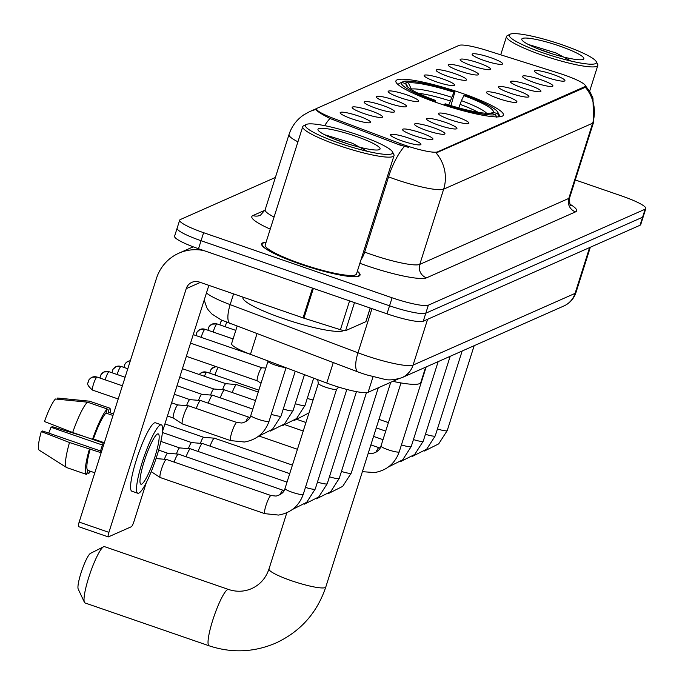 <?xml version="1.0" encoding="UTF-8"?>
<svg xmlns="http://www.w3.org/2000/svg" width="685" height="685" viewBox="0 0 685 685"><rect width="100%" height="100%" fill="white"/><g stroke="black" fill="none" stroke-linecap="round" stroke-linejoin="round"><path stroke-width="1.03" d="M461.125 92.954A56.393 8.434 17.6 0 0 395.887 80.984A56.393 8.434 17.6 0 0 438.169 103.118A56.393 8.434 17.6 0 0 503.398 115.089A56.393 8.434 17.6 0 0 461.125 92.954M472.119 65.811A15.96 2.389 -162.4 0 1 460.149 59.775A15.96 2.389 -162.4 0 1 478.618 62.934A15.96 2.389 -162.4 0 1 490.451 69.382A15.96 2.389 -162.4 0 1 472.119 65.811M460.123 71.12A15.96 2.389 -162.4 0 1 448.153 65.084A15.96 2.389 -162.4 0 1 466.613 68.243A15.96 2.389 -162.4 0 1 478.455 74.699A15.96 2.389 -162.4 0 1 460.123 71.12M448.118 76.437A15.96 2.389 -162.4 0 1 436.157 70.392A15.96 2.389 -162.4 0 1 454.617 73.56A15.96 2.389 -162.4 0 1 466.451 80.008A15.96 2.389 -162.4 0 1 448.118 76.437M436.122 81.746A15.96 2.389 -162.4 0 1 424.152 75.71A15.96 2.389 -162.4 0 1 442.621 78.869A15.96 2.389 -162.4 0 1 454.455 85.317A15.96 2.389 -162.4 0 1 436.122 81.746M400.126 97.681A15.96 2.389 -162.4 0 1 388.155 91.644A15.96 2.389 -162.4 0 1 406.625 94.804A15.96 2.389 -162.4 0 1 418.458 101.26A15.96 2.389 -162.4 0 1 400.126 97.681M388.13 102.998A15.96 2.389 -162.4 0 1 376.159 96.953A15.96 2.389 -162.4 0 1 394.628 100.121A15.96 2.389 -162.4 0 1 406.462 106.569A15.96 2.389 -162.4 0 1 388.13 102.998M376.125 108.307A15.96 2.389 -162.4 0 1 364.163 102.27A15.96 2.389 -162.4 0 1 382.624 105.43A15.96 2.389 -162.4 0 1 394.466 111.878A15.96 2.389 -162.4 0 1 376.125 108.307M364.129 113.616A15.96 2.389 -162.4 0 1 352.158 107.579A15.96 2.389 -162.4 0 1 370.628 110.739A15.96 2.389 -162.4 0 1 382.461 117.195A15.96 2.389 -162.4 0 1 364.129 113.616M352.133 118.933A15.96 2.389 -162.4 0 1 340.162 112.897A15.96 2.389 -162.4 0 1 358.632 116.056A15.96 2.389 -162.4 0 1 370.465 122.504A15.96 2.389 -162.4 0 1 352.133 118.933M484.115 60.494A15.96 2.389 -162.4 0 1 472.145 54.457A15.96 2.389 -162.4 0 1 490.614 57.617A15.96 2.389 -162.4 0 1 502.447 64.073A15.96 2.389 -162.4 0 1 484.115 60.494M534.463 82.611A15.96 2.389 -162.4 0 1 522.492 76.574A15.96 2.389 -162.4 0 1 540.962 79.734A15.96 2.389 -162.4 0 1 552.795 86.182A15.96 2.389 -162.4 0 1 534.463 82.611M522.467 87.92A15.96 2.389 -162.4 0 1 510.496 81.883A15.96 2.389 -162.4 0 1 528.966 85.043A15.96 2.389 -162.4 0 1 540.799 91.499A15.96 2.389 -162.4 0 1 522.467 87.92M510.471 93.237A15.96 2.389 -162.4 0 1 498.5 87.192A15.96 2.389 -162.4 0 1 516.961 90.36A15.96 2.389 -162.4 0 1 528.803 96.808A15.96 2.389 -162.4 0 1 510.471 93.237M498.466 98.546A15.96 2.389 -162.4 0 1 486.504 92.509A15.96 2.389 -162.4 0 1 504.965 95.669A15.96 2.389 -162.4 0 1 516.798 102.116A15.96 2.389 -162.4 0 1 498.466 98.546M450.473 119.789A15.96 2.389 -162.4 0 1 438.503 113.753A15.96 2.389 -162.4 0 1 456.972 116.921A15.96 2.389 -162.4 0 1 468.805 123.368A15.96 2.389 -162.4 0 1 450.473 119.789M438.477 125.107A15.96 2.389 -162.4 0 1 426.507 119.07A15.96 2.389 -162.4 0 1 444.976 122.23A15.96 2.389 -162.4 0 1 456.809 128.677A15.96 2.389 -162.4 0 1 438.477 125.107M426.472 130.415A15.96 2.389 -162.4 0 1 414.511 124.379A15.96 2.389 -162.4 0 1 432.971 127.538A15.96 2.389 -162.4 0 1 444.813 133.995A15.96 2.389 -162.4 0 1 426.472 130.415M414.476 135.733A15.96 2.389 -162.4 0 1 402.506 129.688A15.96 2.389 -162.4 0 1 420.975 132.856A15.96 2.389 -162.4 0 1 432.809 139.303A15.96 2.389 -162.4 0 1 414.476 135.733M402.48 141.041A15.96 2.389 -162.4 0 1 390.51 135.005A15.96 2.389 -162.4 0 1 408.979 138.165A15.96 2.389 -162.4 0 1 420.813 144.612A15.96 2.389 -162.4 0 1 402.48 141.041M546.459 77.294A15.96 2.389 -162.4 0 1 534.497 71.257A15.96 2.389 -162.4 0 1 552.958 74.417A15.96 2.389 -162.4 0 1 564.8 80.873A15.96 2.389 -162.4 0 1 546.459 77.294M559.114 73.269A28.727 4.298 -162.4 0 1 563.849 74.836A28.727 4.298 -162.4 0 1 585.392 86.113A28.727 4.298 -162.4 0 1 584.784 86.67L437.509 151.873A28.727 4.298 -162.4 0 1 400.314 143.567L333.552 118.411A28.727 4.298 -162.4 0 1 316.573 108.778A28.727 4.298 -162.4 0 1 317.172 108.221L459.104 45.381A28.727 4.298 -162.4 0 1 487.001 50.476L559.114 73.269M398.165 378.985L368.102 392.291A31.921 4.769 -162.4 0 1 326.771 383.061L250.47 354.308A31.921 4.769 -162.4 0 1 231.607 343.613L237.07 326.377M266.071 242.259A51.606 7.715 17.6 0 0 261.653 243.877A51.606 7.715 17.6 0 0 300.338 264.136A51.606 7.715 17.6 0 0 360.036 275.087A51.606 7.715 17.6 0 0 357.356 271.217M585.144 86.875L584.476 87.663L436.097 152.969A37.238 36.305 66.1 0 1 443.649 189.171A42.564 6.362 -162.4 0 1 395.305 179.307A42.564 6.362 -162.4 0 1 388.549 176.867L387.419 176.439M177.792 227.566A31.921 4.769 17.6 0 0 177.132 228.191L174.581 236.214A31.921 4.769 17.6 0 0 198.513 248.741L386.999 313.824L389.542 305.801A31.921 4.769 17.6 0 0 425.805 313.199L642.598 217.213A31.921 4.769 17.6 0 0 643.266 216.588A31.921 4.769 17.6 0 1 642.598 217.213L425.805 313.199A31.921 4.769 17.6 0 1 389.542 305.801L201.056 240.718L389.542 305.801L392.085 297.778A31.921 4.769 17.6 0 0 428.348 305.176L645.142 209.19A31.921 4.769 17.6 0 0 645.809 208.565A31.921 4.769 17.6 0 0 621.886 196.038L575.28 179.95M177.132 228.191A31.921 4.769 17.6 0 0 201.056 240.718A31.921 4.769 17.6 0 1 177.132 228.191L179.675 220.168A31.921 4.769 17.6 0 0 203.608 232.694L392.085 297.778M408.654 147.369L399.86 145.023L329.939 118.479C320.28 113.504 315.785 110.49 316.444 109.42M275.387 177.458L180.343 219.542A31.921 4.769 17.6 0 0 179.675 220.168M386.999 313.824A31.921 4.769 17.6 0 0 423.253 321.222L640.055 225.237A31.921 4.769 17.6 0 0 640.723 224.611L645.809 208.565M543.505 53.036A45.758 6.841 17.6 0 0 596.241 61.599A45.758 6.841 17.6 0 0 562.128 44.79A45.758 6.841 17.6 0 0 510.025 34.25A45.758 6.841 17.6 0 0 543.505 53.036M510.025 34.25L507.397 35.577A47.881 7.158 17.6 0 0 506.54 36.442A47.881 7.158 17.6 0 0 542.434 55.237A47.881 7.158 17.6 0 0 597.825 65.392A47.881 7.158 17.6 0 0 597.628 64.193L596.241 61.599M559.448 45.981A32.563 4.872 17.6 0 0 521.919 39.876A32.563 4.872 17.6 0 0 546.193 51.846A32.563 4.872 17.6 0 0 583.278 59.347A32.563 4.872 17.6 0 0 559.448 45.981M571.658 61.419L556.049 52.968L528.272 44.448M537.057 48.429L551.887 53.721M390.741 382.273L325.795 587.011C317.078 612.929 300.407 631.613 275.781 643.069C253.947 652.394 231.71 653.293 209.062 645.784A29.797 4.915 -71 0 1 213.412 618.161A29.797 4.915 -71 0 1 227.694 589.537A29.797 4.915 -71 0 1 228.507 589.46L104.505 546.639A29.797 4.915 109 0 0 103.692 546.724A29.797 4.915 109 0 0 103.589 546.767A29.797 4.915 109 0 0 90.137 573.199A29.797 4.915 109 0 0 84.418 602.303L78.201 589.057A19.154 3.16 -71 0 1 81.875 570.348A19.154 3.16 -71 0 1 90.523 553.352A19.154 3.16 -71 0 1 90.591 553.326M84.418 602.303A29.797 4.915 109 0 0 85.06 602.963L209.062 645.784M448.778 104.942L453.932 92.227A45.758 6.841 17.6 0 0 408.363 82.928L403.765 81.344L401.136 82.662M392.822 381.348A58.525 8.751 17.6 0 0 420.804 382.487L425.668 367.16M434.042 101.671L434.436 100.866A50.647 7.578 17.6 0 1 401.607 82.303L398.97 83.621A52.779 7.895 17.6 0 0 398.704 84.084A52.779 7.895 17.6 0 0 398.833 85.223M403.765 81.344A50.647 7.578 17.6 0 1 454.934 91.79L450.927 105.601M443.974 105.07L444.351 104.291A50.647 7.578 17.6 0 0 495.52 114.729L496.882 117.426M444.351 104.291L445.353 103.846A45.758 6.841 17.6 0 0 490.931 113.145L495.52 114.729M401.607 82.303L406.196 83.887A45.758 6.841 17.6 0 0 406.222 85.351A45.758 6.841 17.6 0 0 435.437 100.421L434.436 100.866M454.934 91.79L453.932 92.227M407.866 87.192L406.196 83.887M435.437 100.421L435.249 102.099M408.363 82.928L411.796 89.898M497.712 112.083A50.647 7.578 17.6 0 1 497.687 113.77L499.048 116.467A52.779 7.895 17.6 0 0 499.314 116.005A52.779 7.895 17.6 0 0 499.1 114.678L497.712 112.083A50.647 7.578 17.6 0 0 464.858 95.215L463.856 95.652L461.425 100.644L458.847 107.896M497.687 113.77L493.097 112.186A45.758 6.841 17.6 0 0 463.856 95.652M491.076 113.196L493.097 112.186M210.081 446.14A9.573 1.575 -71 0 1 214.225 438.229A9.573 1.575 -71 0 1 214.422 438.194A9.573 1.575 -71 0 1 214.491 438.203L292.426 465.115M200.405 443.332A6.918 1.139 -71 0 1 203.513 437.313A6.918 1.139 -71 0 1 203.65 437.287A6.918 1.139 -71 0 1 203.702 437.295M198.085 451.449A9.573 1.575 -71 0 1 202.229 443.546A9.573 1.575 -71 0 1 202.426 443.503A9.573 1.575 -71 0 1 202.486 443.52L289.721 473.635M188.409 448.649A6.918 1.139 -71 0 1 191.509 442.621A6.918 1.139 -71 0 1 191.654 442.596A6.918 1.139 -71 0 1 191.706 442.604M186.089 456.767A9.573 1.575 -71 0 1 190.233 448.855A9.573 1.575 -71 0 1 190.43 448.812A9.573 1.575 -71 0 1 190.49 448.829L287.015 482.154M176.413 453.958A6.918 1.139 -71 0 1 179.513 447.939A6.918 1.139 -71 0 1 179.658 447.904A6.918 1.139 -71 0 1 179.701 447.921L160.881 441.423M174.084 462.075A9.573 1.575 -71 0 1 178.228 454.164A9.573 1.575 -71 0 1 178.425 454.129A9.573 1.575 -71 0 1 178.494 454.138L283.051 490.246A9.573 1.575 -71 0 1 283.17 490.323M164.409 459.267A6.918 1.139 -71 0 1 167.517 453.247A6.918 1.139 -71 0 1 167.654 453.222A6.918 1.139 -71 0 1 167.705 453.23L158.655 450.105M336.6 389.2A9.573 1.43 -162.4 0 1 336.541 389.294A9.573 1.43 -162.4 0 1 325.521 387.162A9.573 1.43 -162.4 0 1 318.337 383.523A9.573 1.43 -162.4 0 1 318.345 383.412M160.504 477.531A9.573 1.575 -71 0 1 160.247 477.556A9.573 1.575 -71 0 1 160.187 477.531A9.573 1.575 -71 0 1 161.42 469.371A9.573 1.575 -71 0 1 166.232 459.481A9.573 1.575 -71 0 1 166.429 459.438A9.573 1.575 -71 0 1 166.498 459.455L271.054 495.555A9.573 1.575 -71 0 1 271.166 495.632M257.337 380.834A6.918 1.139 -71 0 1 257.295 380.809A6.918 1.139 -71 0 1 258.194 374.918A6.918 1.139 -71 0 1 261.67 367.776A6.918 1.139 -71 0 1 261.807 367.751A6.918 1.139 -71 0 1 261.858 367.759L190.541 343.134M232.241 392.539A9.573 1.575 -71 0 1 236.385 384.627A9.573 1.575 -71 0 1 236.582 384.593A9.573 1.575 -71 0 1 236.65 384.602L258.236 392.06M222.565 389.731A6.918 1.139 -71 0 1 225.673 383.711A6.918 1.139 -71 0 1 225.81 383.686A6.918 1.139 -71 0 1 225.862 383.694M220.245 397.848A9.573 1.575 -71 0 1 224.389 389.945A9.573 1.575 -71 0 1 224.586 389.902A9.573 1.575 -71 0 1 224.646 389.919L255.531 400.579M210.569 395.048A6.918 1.139 -71 0 1 213.669 389.029A6.918 1.139 -71 0 1 213.814 388.994A6.918 1.139 -71 0 1 213.866 389.003L179.727 377.221M208.249 403.165A9.573 1.575 -71 0 1 212.393 395.254A9.573 1.575 -71 0 1 212.59 395.219A9.573 1.575 -71 0 1 212.65 395.228L252.825 409.099M198.573 400.357A6.918 1.139 -71 0 1 201.673 394.337A6.918 1.139 -71 0 1 201.818 394.312A6.918 1.139 -71 0 1 201.861 394.32L177.021 385.741M196.244 408.474A9.573 1.575 -71 0 1 200.388 400.571A9.573 1.575 -71 0 1 200.585 400.528A9.573 1.575 -71 0 1 200.654 400.537L248.86 417.191A9.573 1.575 -71 0 1 248.98 417.268M186.568 405.666A6.918 1.139 -71 0 1 189.677 399.646A6.918 1.139 -71 0 1 189.814 399.62A6.918 1.139 -71 0 1 189.865 399.629M285.183 367.391A9.573 1.43 -162.4 0 1 275.173 365.054A9.573 1.43 -162.4 0 1 267.989 361.406A9.573 1.43 -162.4 0 1 267.998 361.295M182.664 423.929A9.573 1.575 -71 0 1 182.407 423.955A9.573 1.575 -71 0 1 182.347 423.929A9.573 1.575 -71 0 1 183.58 415.769A9.573 1.575 -71 0 1 188.392 405.88A9.573 1.575 -71 0 1 188.589 405.837A9.573 1.575 -71 0 1 188.658 405.854L236.864 422.499A9.573 1.575 -71 0 1 236.984 422.576M167.431 415.975L173.331 418.013A6.918 1.139 -71 0 1 173.305 417.996A6.918 1.139 -71 0 1 174.204 412.105A6.918 1.139 -71 0 1 177.672 404.963A6.918 1.139 -71 0 1 177.817 404.929A6.918 1.139 -71 0 1 177.869 404.946M354.496 302.599L345.6 330.649L365.85 321.685L370.191 308.019M203.865 250.59A42.564 41.494 -113.9 0 0 178.913 253.167A42.564 41.494 -113.9 0 0 156.463 278.384L79.16 522.081L108.915 532.356L186.226 288.659A10.643 10.378 66.1 0 1 199.326 282.057L303.053 317.874L312.497 288.094M78.647 526.611A5.317 0.873 -71 0 1 78.501 526.628A5.317 0.873 -71 0 1 79.16 522.081M108.915 532.356A5.317 0.873 109 0 0 108.264 536.903A5.317 0.873 109 0 0 108.41 536.886L131.366 526.722A5.317 0.873 109 0 0 134.046 521.234L146.35 482.428M162.55 431.353L208.865 285.354M345.6 330.649A5.317 0.796 -162.4 0 1 340.436 329.708L303.926 318.165A5.317 0.796 -162.4 0 1 303.053 317.874M141.624 484.124A26.604 4.384 109 0 0 154.365 458.565A26.604 4.384 109 0 0 158.252 433.905A26.604 4.384 109 0 0 157.524 433.982A26.604 4.384 109 0 0 144.783 459.532A26.604 4.384 109 0 0 140.896 484.192A26.604 4.384 109 0 0 141.624 484.124M48.703 433.091A21.278 3.511 109 0 0 50.99 427.269L102.416 445.027M87.44 402.155A35.115 5.788 109 0 0 72.678 432.5L44.456 421.54A27.665 4.564 109 0 1 55.425 399.004L87.44 402.155L107.28 409.005L105.995 413.072L112.974 415.478M105.995 413.072A30.859 5.086 109 0 0 93.391 438.965L92.518 439.35L72.678 432.5M100.541 450.987L42.607 430.985L41.271 431.576L69.493 442.527L100.13 452.417A30.859 5.086 109 0 1 103.315 442.39L93.391 438.965M90.215 448.992A30.859 5.086 109 0 0 87.817 470.364L86.533 474.431L66.685 467.581L39.191 450.182A27.665 4.564 109 0 1 41.271 431.576M94.795 472.778L87.817 470.364M161.377 424.854L155.427 422.799A36.177 5.968 109 0 0 154.442 422.902A36.177 5.968 109 0 0 137.103 457.657A36.177 5.968 109 0 0 131.811 491.188L137.771 493.243A36.177 5.968 109 0 0 138.755 493.149A36.177 5.968 109 0 0 156.094 458.393A36.177 5.968 109 0 0 161.377 424.854A36.177 5.968 109 0 0 160.393 424.957A36.177 5.968 109 0 0 143.054 459.712A36.177 5.968 109 0 0 137.771 493.243M113.462 413.945L108.161 412.113L109.446 408.046L89.607 401.196L57.591 398.045L57.232 399.184M110.67 412.978A35.115 5.788 109 0 0 109.446 408.046L89.607 401.196M107.28 409.005A35.115 5.788 109 0 0 92.518 439.35L103.101 442.998M89.333 449.377A35.115 5.788 109 0 0 86.533 474.431L66.685 467.581A35.115 5.788 109 0 1 66.488 467.478A35.115 5.788 109 0 1 69.493 442.527M87.021 472.89L88.699 473.472L89.495 470.946M88.699 473.472A35.115 5.788 109 0 0 90.531 471.306M83.621 436.276L52.325 426.678L50.99 427.269M339.7 143.268A45.758 6.841 17.6 0 0 392.436 151.83A45.758 6.841 17.6 0 0 358.332 135.013A45.758 6.841 17.6 0 0 306.221 124.482A45.758 6.841 17.6 0 0 339.7 143.268M306.221 124.482L303.592 125.8A47.881 7.158 17.6 0 0 302.736 126.665A47.881 7.158 17.6 0 0 338.63 145.46A47.881 7.158 17.6 0 0 394.021 155.623A47.881 7.158 17.6 0 0 393.824 154.425L392.436 151.83M302.736 126.665L265.198 245.007A47.881 7.158 17.6 0 0 301.092 263.793A47.881 7.158 17.6 0 0 356.483 273.957L394.021 155.623M266.003 242.473A51.075 7.638 17.6 0 0 262.158 244.04A51.075 7.638 17.6 0 0 300.441 264.085A51.075 7.638 17.6 0 0 359.522 274.925A51.075 7.638 17.6 0 0 357.287 271.423M243.072 297.162L242.952 297.547A53.199 7.955 17.6 0 0 282.837 318.431A53.199 7.955 17.6 0 0 343.682 330.538M355.643 136.204A32.563 4.872 17.6 0 0 318.114 130.107A32.563 4.872 17.6 0 0 342.389 142.078A32.563 4.872 17.6 0 0 379.481 149.57A32.563 4.872 17.6 0 0 355.643 136.204M367.854 151.65L352.244 143.199L324.467 134.671M333.252 138.661L348.083 143.953M333.552 118.411L333.09 119.866M400.314 143.567L399.86 145.023M437.509 151.873L437.201 152.858M584.784 86.67L584.476 87.663M256.952 333.869L250.47 354.308M333.261 362.622L326.771 383.061M373.025 376.776L368.102 392.291M570.143 204.318A53.199 7.955 -162.4 0 1 575.537 211.87L426.532 277.836A10.643 10.378 66.1 0 1 419.785 264.384L568.798 198.41A42.564 6.362 17.6 0 0 569.689 197.58C569.5 203.051 569.929 205.714 570.982 205.594M426.532 277.836A53.199 7.955 -162.4 0 1 366.098 265.506A53.199 7.955 -162.4 0 1 359.865 263.288M404.441 146.402A37.238 12.356 110.6 0 0 388.549 176.867L364.685 252.08A42.564 6.362 17.6 0 0 371.441 254.52A42.564 6.362 17.6 0 0 419.785 264.384L443.649 189.171L592.653 123.197A37.238 36.305 -113.9 0 0 585.101 86.995L585.392 86.113M316.367 109.437A37.238 36.305 -113.9 0 0 309.534 111.664L303.524 115.011C296.511 119.909 291.664 126.425 289.001 134.56L265.138 209.781A42.564 6.362 17.6 0 0 274.068 217.042M329.939 118.479A37.238 12.356 110.6 0 0 324.664 125.655M297.932 141.829A42.564 6.362 -162.4 0 1 289.001 134.56M585.392 85.694L590.11 92.064L592.962 98.066L593.544 122.367A42.564 6.362 -162.4 0 1 592.653 123.197L568.798 198.41A10.643 10.378 66.1 0 0 575.537 211.87M270.241 229.115A53.199 7.955 -162.4 0 1 252.928 215.552L264.992 210.209M428.348 305.176L423.253 321.222M645.142 209.19L640.055 225.237M203.608 232.694L198.513 248.741M363.555 251.652L364.685 252.08A10.643 3.528 -69.4 0 1 361.004 259.709M265.138 209.781L260.42 215.253A10.643 10.378 66.1 0 1 252.928 215.552M206.468 292.932A42.564 6.362 17.6 0 0 230.16 304.637L357.972 352.801A42.564 6.362 17.6 0 0 364.728 355.232A42.564 6.362 17.6 0 0 413.072 365.105L575.075 293.377A42.564 6.362 17.6 0 0 575.965 292.546C573.842 298.771 569.809 303.25 563.849 305.99L401.847 377.709A21.278 20.747 66.1 0 0 413.072 365.105L427.603 319.296M589.605 247.568L575.075 293.377A21.278 20.747 66.1 0 1 563.849 305.99M371.981 308.635L357.972 352.801A21.278 7.055 110.6 0 0 358.178 372.015L221.127 319.912L211.879 313.987L208.3 310.048L206.793 307.702L204.207 300.039M230.365 323.851A21.278 7.055 110.6 0 1 230.16 304.637L233.568 293.882M325.795 587.011A29.797 4.452 -162.4 0 1 325.169 587.593A29.797 4.452 -162.4 0 1 291.33 580.683A29.797 4.452 -162.4 0 1 268.991 568.987C265.84 578.217 260.06 584.742 251.652 588.586C244.245 591.797 236.53 592.088 228.507 589.46M450.054 100.9A39.37 5.891 17.6 0 0 418.115 93.237M451.501 97.219A40.929 6.122 17.6 0 0 411.454 89.041M486.598 113.29A40.929 6.122 17.6 0 0 461.425 100.644M478.173 112.297A39.37 5.891 17.6 0 0 459.978 104.325M210.235 371.227A6.918 6.739 66.1 0 1 216.075 366.586M474.157 345.694L447.245 430.548A9.573 1.43 -162.4 0 1 446.903 430.788A9.573 1.43 -162.4 0 1 437.441 428.947M214.987 375.012A6.918 1.139 -71 0 1 218.292 367.348M199.275 374.515A6.918 6.739 66.1 0 1 206.75 372.246A6.918 1.139 -71 0 1 206.939 372.229A6.918 1.139 -71 0 1 207.076 372.357M462.161 351.011L435.24 435.865A9.573 1.43 -162.4 0 1 434.906 436.097A9.573 1.43 -162.4 0 1 425.436 434.256M204.395 376.288A6.918 1.139 -71 0 1 206.75 372.246M450.165 356.32L423.244 441.174A9.573 1.43 -162.4 0 1 422.902 441.414A9.573 1.43 -162.4 0 1 413.44 439.565M438.16 361.629L411.248 446.492A9.573 1.43 -162.4 0 1 410.906 446.723A9.573 1.43 -162.4 0 1 401.444 444.882M375.988 452.263A9.573 1.575 -71 0 1 378.779 447.776A9.573 1.575 -71 0 1 378.899 447.733A9.573 1.575 -71 0 1 379.045 447.75A9.573 1.575 -71 0 1 379.156 447.827M426.164 366.946L399.244 451.8A9.573 1.43 -162.4 0 1 398.91 452.031A9.573 1.43 -162.4 0 1 388.172 449.771A9.573 1.43 -162.4 0 1 380.988 446.012C380.132 449.677 377.161 452.203 372.083 453.581L368.179 453.384M378.3 387.778L351.251 473.052A9.573 1.43 -162.4 0 1 350.917 473.284A9.573 1.43 -162.4 0 1 341.447 471.443M366.449 392.642L339.255 478.361A9.573 1.43 -162.4 0 1 338.912 478.592A9.573 1.43 -162.4 0 1 329.451 476.751M356.448 391.64L327.259 483.67A9.573 1.43 -162.4 0 1 326.916 483.91A9.573 1.43 -162.4 0 1 317.455 482.069M346.833 389.448L315.254 488.987A9.573 1.43 -162.4 0 1 314.92 489.218A9.573 1.43 -162.4 0 1 305.45 487.377M280.002 494.767A9.573 1.575 -71 0 1 282.785 490.272A9.573 1.575 -71 0 1 282.905 490.237A9.573 1.575 -71 0 1 283.051 490.246L284.121 490.554M68.569 431.661A6.918 6.739 66.1 0 1 69.288 431.182L68.56 431.653M336.583 389.251L303.258 494.296A9.573 1.43 -162.4 0 1 302.916 494.536A9.573 1.43 -162.4 0 1 292.178 492.267A9.573 1.43 -162.4 0 1 285.003 488.508C284.147 492.172 281.175 494.698 276.098 496.077L271.054 495.555A9.573 1.575 -71 0 0 270.909 495.546A9.573 1.575 -71 0 0 270.789 495.58A9.573 1.575 -71 0 0 266.2 504.785A9.573 1.575 -71 0 0 264.804 513.656L160.247 477.556M264.949 513.673A9.573 1.575 -71 0 1 264.804 513.656L278.589 515.069C290.885 512.868 299.105 505.941 303.258 494.296M220.399 322.935A6.918 6.739 66.1 0 1 221.949 320.306M225.151 326.719A6.918 1.139 -71 0 1 226.675 322.395M208.394 328.252A6.918 6.739 66.1 0 1 216.914 323.962A6.918 1.139 -71 0 1 217.102 323.936A6.918 1.139 -71 0 1 217.239 324.074M213.155 332.028A6.918 1.139 -71 0 1 216.914 323.962M196.398 333.561A6.918 6.739 66.1 0 1 204.909 329.271A6.918 1.139 -71 0 1 205.106 329.254A6.918 1.139 -71 0 1 205.243 329.382M201.159 337.345A6.918 1.139 -71 0 1 204.909 329.271M313.096 399.929A9.573 1.43 -162.4 0 1 307.265 398.387M124.405 365.439A6.918 6.739 66.1 0 1 130.321 360.789L128.052 361.337L125.929 362.802L124.636 364.634L123.942 367.417M313.687 378.137L305.065 405.306A9.573 1.43 -162.4 0 1 304.731 405.537A9.573 1.43 -162.4 0 1 295.261 403.696M112.408 370.748A6.918 6.739 66.1 0 1 120.92 366.458A6.918 1.139 -71 0 1 121.117 366.432A6.918 1.139 -71 0 1 121.254 366.569M304.474 374.661L293.069 410.615A9.573 1.43 -162.4 0 1 292.726 410.854A9.573 1.43 -162.4 0 1 283.265 409.005M117.161 374.532A6.918 1.139 -71 0 1 120.92 366.458M100.412 376.056A6.918 6.739 66.1 0 1 108.924 371.767A6.918 1.139 -71 0 1 109.112 371.75A6.918 1.139 -71 0 1 109.249 371.878M295.261 371.193L281.073 415.932A9.573 1.43 -162.4 0 1 280.73 416.163A9.573 1.43 -162.4 0 1 271.269 414.322M245.812 421.703A9.573 1.575 -71 0 1 248.604 417.216A9.573 1.575 -71 0 1 248.715 417.174A9.573 1.575 -71 0 1 248.869 417.191L249.939 417.499M105.165 379.841A6.918 1.139 -71 0 1 108.924 371.767M88.408 381.374A6.918 6.739 66.1 0 1 96.927 377.075A6.918 1.139 -71 0 1 97.116 377.058A6.918 1.139 -71 0 1 97.253 377.195M286.047 367.717L269.068 421.241A9.573 1.43 -162.4 0 1 268.734 421.472A9.573 1.43 -162.4 0 1 257.997 419.211A9.573 1.43 -162.4 0 1 250.813 415.452L267.981 361.346M230.759 440.618A9.573 1.575 -71 0 1 230.614 440.601A9.573 1.575 -71 0 1 232.018 431.73A9.573 1.575 -71 0 1 236.608 422.525A9.573 1.575 -71 0 1 236.719 422.491A9.573 1.575 -71 0 1 236.864 422.499L241.908 423.022C246.985 421.643 249.957 419.117 250.813 415.452M92.792 390.116A6.918 1.139 -71 0 1 92.603 390.133A6.918 1.139 -71 0 1 93.614 383.72A6.918 1.139 -71 0 1 96.927 377.075M186.226 288.659L200.345 282.408M313.37 288.402L303.926 318.165M340.436 329.708L349.573 300.903M316.804 108.453L309.534 111.664M593.544 122.367L569.689 197.58M401.847 377.709C394.123 380.021 388.121 380.492 383.831 379.13L365.936 374.695L358.178 372.015M575.965 292.546L590.333 247.251M589.622 91.259L597.825 65.392M500.718 54.809L506.54 36.442M90.523 553.352L103.589 546.767M398.439 84.914L398.704 84.084M499.057 116.827L499.314 116.005M286.835 512.74L268.991 568.987M216.032 366.569L211.759 368.599L210.466 370.422L209.773 373.205M424.469 451.013L438.708 443.863L447.245 430.548M388.412 422.619L378.976 419.357M258.844 390.15L206.939 372.229L201.887 372.443L199.241 374.498M412.473 456.321L426.704 449.18L435.24 435.865M385.706 431.139L376.27 427.877M400.477 461.63L414.708 454.489L423.244 441.174M383.009 439.659L373.565 436.405M308.644 413.988L308.01 413.766M370.859 444.925L380.115 448.058M388.472 466.947L402.712 459.798L411.248 446.492M305.938 422.508L297.555 419.614M399.244 451.8C395.099 463.445 386.879 470.372 374.584 472.573L362.382 471.665M297.444 449.291L259.384 436.148M400.999 382.941L380.988 446.012M303.232 431.028L285.559 424.923M164.914 423.904L203.676 437.287L214.422 438.194M328.483 493.508L342.714 486.359L351.251 473.052M162.448 432.5L191.68 442.596L202.426 443.503M316.479 498.817L330.718 491.676L339.255 478.361M179.658 447.904L190.43 448.812M304.483 504.134L318.713 496.985L327.259 483.67M167.654 453.222L178.425 454.129M292.486 509.443L306.717 502.293L315.254 488.987M336.541 389.294L338.673 387.119M156.034 458.565L166.429 459.438M318.337 383.523L317.703 379.644M318.328 383.463L285.003 488.508M151.214 471.64L160.187 477.531M219.928 324.913L220.621 322.138L221.931 320.297M235.803 330.393L217.102 323.936L212.042 324.151L209.011 326.771L207.932 330.23M233.097 338.921L205.106 329.254L200.046 329.468L197.006 332.079L195.936 335.539M193.238 334.614L252.371 355.027M261.807 367.751L265.84 368.085M186.354 356.32L257.32 380.826L261.028 383.257M294.293 420.453L308.995 412.875M225.81 383.686L236.582 384.593M182.433 368.701L225.836 383.686M282.297 425.762L296.528 418.621L305.065 405.306M213.814 388.994L224.586 389.902M127.795 368.744L121.117 366.432L116.056 366.646L113.016 369.266L111.946 372.726M270.301 431.07L284.532 423.929L293.069 410.615M201.818 394.312L212.59 395.219M125.098 377.264L109.112 371.75L104.06 371.964L101.02 374.575L99.941 378.034M258.296 436.388L272.536 429.238L281.073 415.932M174.315 394.26L189.839 399.62L200.585 400.528M122.392 385.792L97.116 377.058L92.055 377.272C89.273 379.25 88.04 380.569 88.356 381.237C89.367 382.65 84.084 382.864 92.603 390.133L118.205 398.978M182.407 423.955L230.614 440.601L244.408 442.013C256.704 439.813 264.924 432.886 269.068 421.241M177.817 404.929L188.589 405.837M267.989 361.406L267.904 360.884M173.305 417.996L182.347 423.929M171.618 402.78L177.843 404.938M178.913 253.167L193.23 246.831M108.264 536.903L78.501 526.628M365.961 321.582L370.26 308.044M40.398 450.944L66.488 467.478M359.188 275.978L359.522 274.925M261.824 245.093L262.158 244.04"/></g></svg>
